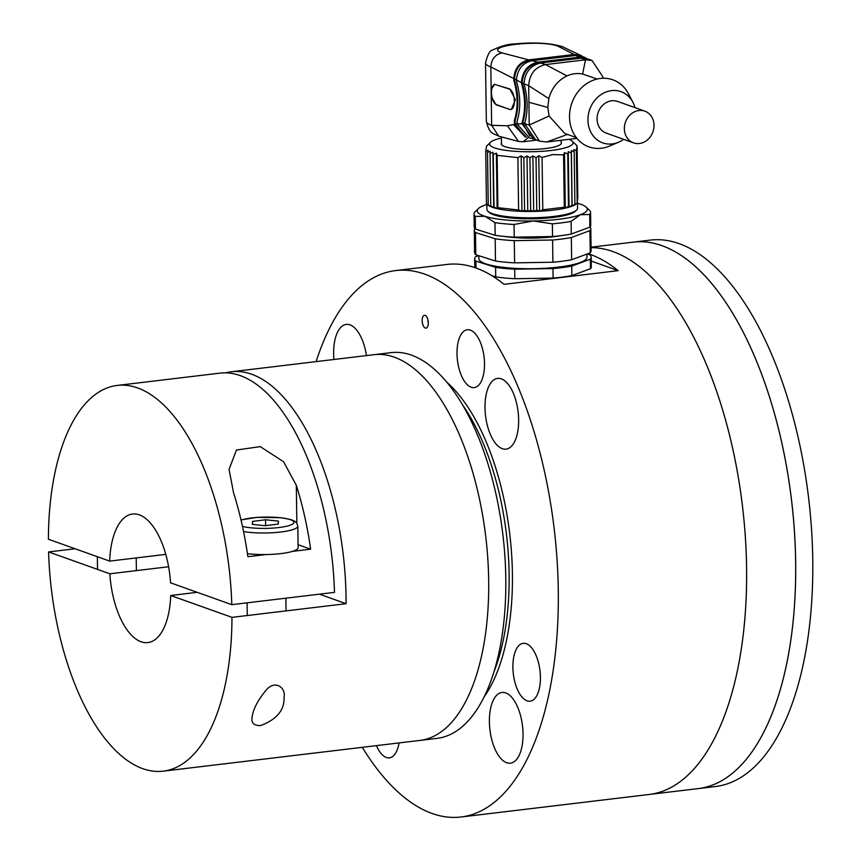 <?xml version="1.0" encoding="UTF-8"?>
<svg xmlns="http://www.w3.org/2000/svg" width="860" height="860" viewBox="0 0 860 860"><rect width="100%" height="100%" fill="white"/><g stroke="black" fill="none" stroke-linecap="round" stroke-linejoin="round"><path stroke-width="1.29" d="M462.164 404.286A177.074 81.56 83.2 0 1 494.145 671.37M746.587 567.621A275.157 126.743 -96.8 0 0 591.057 247.626A275.157 126.743 83.2 0 1 743.341 513.904A275.157 126.743 83.2 0 1 649.343 794.446A275.157 126.743 -96.8 0 0 746.587 567.621M795.661 561.741A275.157 126.743 -96.8 0 0 632.971 242.165A275.157 126.743 83.2 0 1 791.533 500.305A275.157 126.743 83.2 0 1 698.406 788.577A275.157 126.743 -96.8 0 0 795.661 561.741M428.291 322.812A6.471 2.978 -96.8 0 0 424.464 315.298A6.471 2.978 -96.8 0 0 422.271 322.081A6.471 2.978 -96.8 0 0 426.001 328.154A6.471 2.978 -96.8 0 0 428.291 322.812M376.454 745.62A29.133 13.416 -96.8 0 0 389.376 757.853A29.133 13.416 -96.8 0 0 399.04 742.922M540.413 677.164A29.133 13.416 -96.8 0 0 523.181 643.334A29.133 13.416 -96.8 0 0 513.323 673.853A29.133 13.416 -96.8 0 0 530.115 701.19A29.133 13.416 -96.8 0 0 540.413 677.164M366.446 355.588A35.604 16.404 -96.8 0 0 346.225 324.413A35.604 16.404 -96.8 0 0 333.938 359.491M523.03 733.827A35.604 16.404 -96.8 0 0 501.971 692.472A35.604 16.404 -96.8 0 0 489.921 729.774A35.604 16.404 -96.8 0 0 510.442 763.186A35.604 16.404 -96.8 0 0 523.03 733.827M484.513 363.576A29.133 13.416 -96.8 0 0 467.292 329.745A29.133 13.416 -96.8 0 0 457.434 360.265A29.133 13.416 -96.8 0 0 474.215 387.591A29.133 13.416 -96.8 0 0 484.513 363.576M518.644 419.766A35.604 16.404 -96.8 0 0 497.585 378.411A35.604 16.404 -96.8 0 0 485.534 415.724A35.604 16.404 -96.8 0 0 506.056 449.124A35.604 16.404 -96.8 0 0 518.644 419.766M316.104 361.619A275.157 126.743 83.2 0 1 395.611 270.588A275.157 126.743 83.2 0 1 554.173 528.728A275.157 126.743 83.2 0 1 461.046 817A275.157 126.743 83.2 0 1 362.286 747.318M446.523 381.937A178.041 82.012 83.2 0 1 509.754 534.049A178.041 82.012 83.2 0 1 484.223 696.783M588.079 253.657A275.157 126.743 83.2 0 1 618.146 270.663L504.035 284.327A275.157 126.743 -96.8 0 0 447.974 264.332L395.611 270.588M427.882 319.662A6.471 2.978 -96.8 0 0 428.291 323.102M618.146 270.663L591.25 261.064M568.256 151.672L569.03 207.196A45.322 8.987 179.2 0 1 565.289 208.152L564.3 207.228L542.789 209.797L539.542 211.237L536.758 210.076L533.673 211.431L532.899 155.907L536.027 157.735L538.769 155.714L542.058 157.455L552.787 154.585L563.569 154.875L564.515 152.628L567.74 153.94L568.256 151.672L571.287 152.908L571.362 150.64L574.168 151.801L573.792 149.543L576.318 150.629L577.082 145.781L577.812 198.123L577.049 202.981L574.566 205.056A45.322 8.987 179.2 0 1 572.136 206.153L571.362 150.64M486.491 146.426L485.717 151.274L488.039 150.156L487.502 152.413L490.135 151.22L490.039 153.488L492.92 152.209L493.264 154.467L496.36 153.123L497.144 155.359L517.881 157.627L521.181 155.843L523.837 157.821L527.008 155.95L529.921 157.853L532.899 155.907M529.921 157.853L530.652 210.205L527.782 211.474L524.568 210.173L521.956 211.356L518.612 209.98L497.875 207.701L497.134 208.636L493.995 206.819L493.694 207.733L490.77 205.83L490.909 206.733L486.448 203.626L487.803 204.906A45.322 8.987 -0.8 0 0 488.824 205.669A45.322 8.987 179.2 0 0 490.909 206.733A45.322 8.987 179.2 0 0 493.694 207.733L492.92 152.209M538.769 155.714L539.542 211.237A45.322 8.987 179.2 0 1 533.673 211.431L530.652 210.205M576.318 150.629L577.2 203.035L576.555 203.659A45.322 8.987 -0.8 0 1 574.566 205.056L574.899 204.142L572.136 206.153L572.018 205.25L569.03 207.196L568.471 206.282L565.289 208.152L564.515 152.628M572.018 205.25L571.287 152.908M490.77 205.83L490.039 153.488M527.008 155.95L527.782 211.474A45.322 8.987 179.2 0 1 521.956 211.356L521.181 155.843M486.857 204.013L486.932 209.442A45.322 8.987 -0.8 0 0 487.889 211.248L489.179 212.441A44.021 8.729 -0.8 0 0 532.383 218.805A44.021 8.729 -0.8 0 0 575.394 211.237L576.651 210.012A45.322 8.987 -0.8 0 0 577.565 208.174L577.479 202.003M536.758 210.076L536.027 157.735M567.74 153.94L568.471 206.282M487.502 152.413L488.233 204.755M523.837 157.821L524.568 210.173M572.136 206.153A45.322 8.987 179.2 0 1 570.094 206.873A45.322 8.987 179.2 0 1 569.03 207.196M533.673 211.431A45.322 8.987 179.2 0 1 527.782 211.474M496.36 153.123L497.134 208.636A45.322 8.987 179.2 0 1 493.694 207.733M493.995 206.819L493.264 154.467M487.889 211.248A45.322 8.987 -0.8 0 0 532.372 217.795A45.322 8.987 -0.8 0 0 576.651 210.012M574.899 204.142L574.168 151.801M539.542 211.237A45.322 8.987 -0.8 0 0 565.289 208.152M497.134 208.636A45.322 8.987 -0.8 0 0 521.956 211.356M542.789 209.797L542.058 157.455M563.569 154.875L564.3 207.228M485.717 151.274L486.448 203.626M517.881 157.627L518.612 209.98M497.875 207.701L497.144 155.359M501.412 138.073A41.764 8.288 -0.8 0 0 490.415 142.351A41.764 8.288 -0.8 0 0 506.4 150.435A41.764 8.288 -0.8 0 0 551.056 150.489A41.764 8.288 -0.8 0 0 572.201 141.212L577.082 145.781M572.201 141.212A41.764 8.288 -0.8 0 0 568.901 139.331M561.161 142.255A30.1 5.977 179.2 0 1 561.44 143.029A30.1 5.977 179.2 0 1 531.415 149.425A30.1 5.977 179.2 0 1 501.229 143.878A30.1 5.977 179.2 0 1 501.477 143.093M491.243 96.503L491.146 89.44L494.597 84.312L509.356 89.075A10.363 4.773 83.2 0 1 514.344 99.825A10.363 4.773 83.2 0 1 510.733 109.51A10.363 4.773 83.2 0 1 509.636 109.381L496.016 104.748L491.243 96.503L491.64 125.323A44.677 8.858 -0.8 0 1 486.341 121.239C489.458 134.827 493.79 133.236 498.703 136.159L491.64 125.323L507.421 125.764L518.612 141.513L523.106 141.75L528.384 137.546M503.734 107.274L496.489 104.683A10.363 4.773 83.2 0 1 491.522 94.224A10.363 4.773 83.2 0 1 494.855 84.302M486.341 121.239L485.534 62.866C487.62 54.524 489.996 50.256 492.662 50.041C500.735 46.139 507.97 44.107 514.366 43.957C534.157 42.075 550.207 42.989 562.505 46.698L557.979 46.203C540.22 39.119 481.17 46.193 502.068 52.901C495.145 54.481 491.393 59.168 490.823 66.951L491.146 89.44M507.421 125.764L513.517 124.571L525.202 136.901L526.309 137.116L514.441 124.41L514.387 120.475L515.119 120.389L515.162 123.99L517.817 123.571M577.232 55.341L529.104 60.63C520.182 62.705 515.323 68.778 514.538 78.873L514.549 80.281L513.828 80.367C518 94.976 518.193 108.349 514.387 120.475M513.828 80.367L513.796 78.593C514.581 68.295 519.558 62.071 528.739 59.899L574.114 54.47L581.983 56.008L562.322 46.633M503.433 86.968L509.926 89.01L515.387 99.695L511.41 109.435L510.733 109.51M502.068 52.901L528.739 59.899M557.979 46.203L574.114 54.47M514.549 80.281C518.741 94.89 518.924 108.263 515.119 120.389M515.162 123.99L524.149 135.514M529.104 60.63L530.448 60.953M573.77 55.287L574.319 55.61M575.781 55.438L579.178 57.211L586.617 58.372L583.607 56.889L575.781 55.438L531.964 60.684C522.514 62.92 517.344 69.38 516.473 80.066L516.494 81.216C520.633 95.825 520.816 109.198 517.053 121.325L517.096 124.001L521.988 123.722L522.719 122.829L525.374 123.442M522.719 122.829C526.363 110.79 526.191 97.492 522.213 82.925L521.418 82.807C525.449 97.438 525.632 110.811 521.977 122.926M521.418 82.807L521.418 82.603C522.332 71.391 527.771 64.575 537.736 62.178L579.178 57.211M517.096 124.001L529.179 137.761L533.544 138.987L521.988 123.722M531.964 60.684L537.736 62.178M534.554 139.266L533.544 138.987M582.198 58.05L538.134 62.909C528.47 65.199 523.138 71.81 522.16 82.721M522.729 123.259L529.803 136.052M538.134 62.909L539.274 63.221M578.812 58.039L579.468 58.351M602.871 78.26L602.849 76.798L592.003 60.469L588.326 59.103L581.199 58.136L540.617 62.995C530.512 65.382 524.976 72.272 523.987 83.667L524.03 83.818C527.943 98.406 528.115 111.735 524.546 123.775L535.554 139.664L539.424 141.115L546.605 142.007L576.931 138.374M592.003 60.469L585.466 59.813L545.53 64.597C535.146 66.972 529.524 74.003 528.674 85.677L529.222 125.022L539.424 141.115M597.173 79.023L582.629 74.057L585.466 59.813L581.199 58.136M582.629 74.057A31.078 26.886 109.6 0 0 566.976 75.927L545.53 64.597L540.617 62.995M576.286 137.568L564.773 133.451L549.088 116.025L547.82 107.457L548.841 98.62C551.744 87.978 557.785 80.421 566.976 75.927M632.853 102.168L628.337 93.557A35.604 30.809 109.6 0 0 592.787 80.41A35.604 30.809 109.6 0 0 569.513 117.11A35.604 30.809 109.6 0 0 609.611 146.028L618.566 142.233A27.187 23.521 -70.4 0 1 587.939 120.142A27.187 23.521 -70.4 0 1 605.72 92.127A27.187 23.521 -70.4 0 1 632.853 102.168A27.187 23.521 -70.4 0 1 634.959 107.629M623.65 139.341A27.187 23.521 -70.4 0 1 618.566 142.233M644.839 111.155L617.566 101.415A16.834 14.566 109.6 0 0 597.076 119.056A16.834 14.566 109.6 0 0 606.246 133.128L633.53 142.857A16.834 14.566 109.6 0 0 652.901 131.903A16.834 14.566 109.6 0 0 644.839 111.155A16.834 14.566 109.6 0 0 624.349 128.785A16.834 14.566 109.6 0 0 633.53 142.857M486.857 204.519A55.029 10.911 -0.8 0 0 484.169 205.422A55.029 10.911 -0.8 0 0 478.343 208.614A55.029 10.911 -0.8 0 0 485.062 216.322A55.029 10.911 -0.8 0 0 533.168 220.977A55.029 10.911 -0.8 0 0 580.36 214.731A55.029 10.911 -0.8 0 0 586.122 207.109A55.029 10.911 -0.8 0 0 579.457 203.831A55.029 10.911 -0.8 0 0 577.49 203.25M586.122 207.109L589.347 210.13A58.265 11.556 179.2 0 1 590.573 212.431A58.265 11.556 179.2 0 1 589.702 214.462L580.36 214.731L571.104 221.353A58.265 11.556 179.2 0 1 552.356 223.837L533.168 220.977L514.065 224.471A58.265 11.556 179.2 0 1 494.952 222.622L485.062 216.322L475.268 216.365A58.265 11.556 179.2 0 1 474.043 214.065A58.265 11.556 179.2 0 1 474.903 212.033L478.343 208.614M589.702 214.462L589.885 227.148A58.265 11.556 -0.8 0 0 590.745 225.126L590.573 212.431M571.104 221.353L571.276 234.038L589.885 227.148M552.356 223.837L552.529 236.522A58.265 11.556 -0.8 0 0 571.276 234.038M514.065 224.471L514.237 237.166L552.529 236.522M494.952 222.622L495.134 235.307A58.265 11.556 -0.8 0 0 514.237 237.166M475.268 216.365L475.44 229.061L495.134 235.307M474.043 214.065L474.225 226.75A58.265 11.556 -0.8 0 0 475.44 229.061M504.465 236.446A43.699 8.665 -0.8 0 0 560.784 235.661M474.913 228.491A58.265 11.556 -0.8 0 0 474.268 230.244A58.265 11.556 -0.8 0 0 475.494 232.544L495.177 238.8A58.265 11.556 -0.8 0 0 514.291 240.65L552.582 240.015A58.265 11.556 -0.8 0 0 571.33 237.532L589.928 230.641A58.265 11.556 -0.8 0 0 590.798 228.62A58.265 11.556 -0.8 0 0 590.1 226.879M474.268 230.244L474.58 252.453A58.265 11.556 -0.8 0 0 475.806 254.753L475.494 232.544M589.928 230.641L590.239 252.851A58.265 11.556 -0.8 0 0 591.11 250.819L590.798 228.62M571.33 237.532L571.642 259.741L590.239 252.851M552.582 240.015L552.894 262.225A58.265 11.556 -0.8 0 0 571.642 259.741M514.291 240.65L514.602 262.859L552.894 262.225M495.177 238.8L495.489 261.01A58.265 11.556 -0.8 0 0 514.602 262.859M475.806 254.753L495.489 261.01M478.837 255.721L478.88 258.731A54.062 10.729 -0.8 0 0 533.082 268.707A54.062 10.729 -0.8 0 0 586.982 257.226L586.939 254.076M587.197 253.979L589.971 254.861A58.265 11.556 179.2 0 1 591.196 257.172A58.265 11.556 179.2 0 1 590.336 259.193L571.728 266.084A58.265 11.556 179.2 0 1 552.98 268.567L514.688 269.201A58.265 11.556 179.2 0 1 495.575 267.352L475.892 261.096A58.265 11.556 179.2 0 1 474.666 258.796A58.265 11.556 179.2 0 1 475.537 256.764L478.579 255.635M514.688 269.201L514.817 278.726L553.109 278.081L552.98 268.567M553.109 278.081A58.265 11.556 -0.8 0 0 571.857 275.598L571.728 266.084M571.857 275.598L590.465 268.707L590.336 259.193M590.465 268.707A58.265 11.556 -0.8 0 0 591.325 266.686L591.196 257.172M475.988 268.008L475.892 261.096M491.705 275.598L495.715 276.866L495.575 267.352M495.715 276.866A58.265 11.556 -0.8 0 0 514.817 278.726M591.057 247.185L650.096 240.123A275.157 126.743 83.2 0 1 808.647 498.252A275.157 126.743 83.2 0 1 715.531 786.524L461.046 817M225.556 372.875A194.231 89.462 83.2 0 1 231.211 371.789L373.853 354.707A194.231 89.462 83.2 0 1 485.782 536.919A194.231 89.462 83.2 0 1 420.046 740.406L437.16 738.353A194.231 89.462 83.2 0 0 502.896 534.866A194.231 89.462 83.2 0 0 390.977 352.654L373.853 354.707A194.231 89.462 83.2 0 1 485.782 536.919A194.231 89.462 83.2 0 1 420.046 740.406L163.282 771.151A194.231 89.462 83.2 0 1 48.59 551.937L75.089 548.766M231.211 371.789A194.231 89.462 83.2 0 1 346.085 603.698L231.974 617.362L170.71 595.507L197.198 592.325M170.71 595.507A64.747 29.82 83.2 0 1 147.888 642.581A64.747 29.82 83.2 0 1 109.854 573.792L48.59 551.937M168.603 566.751L109.854 573.792M231.974 617.362A194.231 89.462 83.2 0 1 163.282 771.151M260.623 725.571C254.517 725.668 251.625 723.411 251.948 718.82C252.517 710.79 256.764 701.835 264.708 691.956C274.34 678.174 286.294 687.86 284.026 697.116C284.681 709.941 276.877 719.422 260.623 725.571M346.085 603.698L319.415 594.174M117.1 385.452L219.794 373.154A194.231 89.462 83.2 0 1 334.497 592.368L231.791 604.666A194.231 89.462 83.2 0 0 117.1 385.452A194.231 89.462 83.2 0 0 48.407 539.241L109.671 561.107A64.747 29.82 83.2 0 1 132.494 514.022A64.747 29.82 83.2 0 1 170.527 582.811L231.791 604.666M265.848 554.549L247.874 556.699A194.231 89.462 -96.8 0 0 233.554 492.791L229.05 469.388L236.457 450.027L260.257 446.63L283.563 461.712L296.313 485.276A194.231 89.462 83.2 0 1 310.632 549.185L298.087 544.702M292.658 551.335L310.632 549.185M165.786 554.378L109.671 561.107M278.285 524.073L265.267 525.707L252.388 524.374L252.517 521.407L265.536 519.773L278.414 521.106L278.285 524.073M247.433 553.668A32.368 6.418 -0.8 0 0 249.325 553.883A32.368 6.418 -0.8 0 0 281.854 553.475A32.368 6.418 -0.8 0 0 298.119 547.669L297.818 526.094A32.368 6.418 179.2 0 1 281.553 531.91A32.368 6.418 179.2 0 1 249.024 532.308A32.368 6.418 179.2 0 1 243.552 531.577M252.56 524.396L252.517 521.407M265.611 525.664L265.536 519.773M485.534 62.866A44.677 8.858 -0.8 0 0 490.823 66.951L513.796 78.593M513.517 124.571L514.441 124.41M514.538 78.873L517.215 80.345M516.473 80.066L521.418 82.603M522.213 82.925L524.901 84.172M524.546 123.904L529.222 125.022L549.088 116.025M524.03 83.818L528.674 85.677L548.841 98.62M602.709 78.271L602.849 76.798M547.82 107.457L528.9 102.275M546.605 142.007L567.482 134.418M509.356 89.075L509.926 89.01M296.84 523.159L296.313 485.276M242.466 526.406A28.487 5.654 -0.8 0 0 250.948 527.803A28.487 5.654 -0.8 0 0 289.885 525.309A28.487 5.654 -0.8 0 0 280.07 517.698A28.487 5.654 -0.8 0 0 241.047 520.139M490.415 142.351L486.341 146.372M561.182 143.824L561.139 140.266M501.498 144.652L501.391 137.095M498.585 136.117L518.612 141.513M536.79 140.115L523.106 141.75M474.795 267.6L474.666 258.796M136.396 570.61L136.213 557.925M97.524 569.395L97.352 556.71M286.058 610.88L285.875 598.195M247.272 615.524L247.1 602.838M240.993 519.902L256.968 517.376L280.951 517.688L290.992 519.59L294.797 521.267L296.635 522.88L297.818 526.094"/></g></svg>
